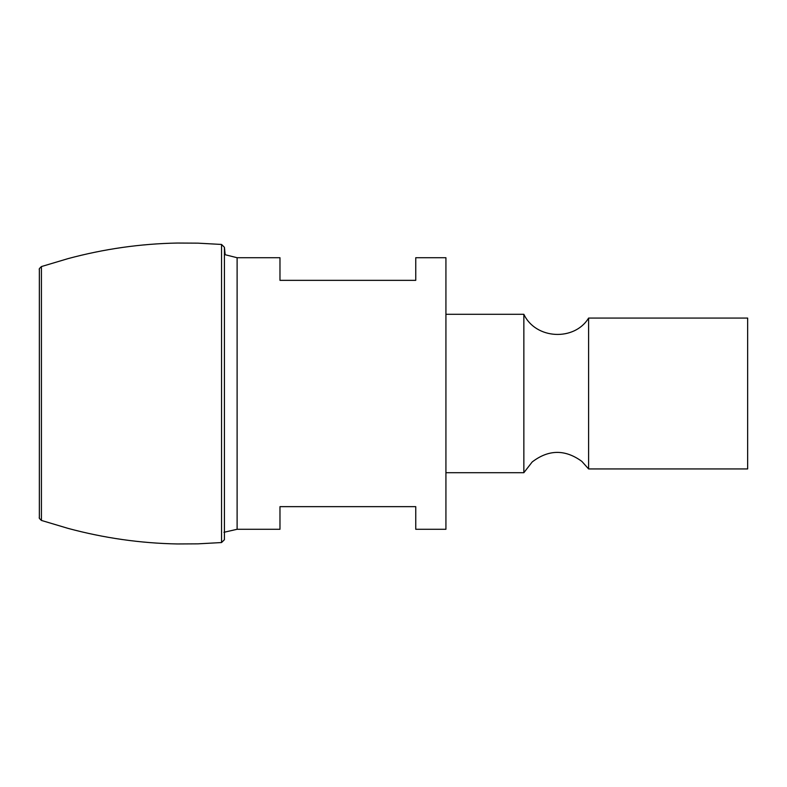 <?xml version="1.0" encoding="UTF-8"?>
<svg xmlns="http://www.w3.org/2000/svg" width="787" height="787" viewBox="0 0 787 787"><rect width="100%" height="100%" fill="white"/><g stroke="black" fill="none" stroke-linecap="round" stroke-linejoin="round"><path stroke-width="1.18" d="M588.597 318.066L747.65 318.066L747.65 468.934L588.597 468.934L581.859 461.389C565.155 449.21 548.588 449.397 532.179 461.969L523.857 472.702L523.857 314.298C535.76 339.64 574.628 341.233 588.597 318.066L588.597 468.934M237.113 257.723L279.975 257.723L279.975 280.349L415.752 280.349L415.752 257.723L445.924 257.723L445.924 529.277L415.752 529.277L415.752 506.651L279.975 506.651L279.975 529.277L237.113 529.277L237.113 257.723L225.171 254.732L224.413 247.295L221.54 244.452L221.54 542.548L224.413 539.705L224.413 247.295M41.416 454.355L41.416 520.433C39.527 518.741 38.838 517.767 39.35 517.531L39.35 269.469C38.838 269.233 39.527 268.259 41.416 266.567L41.416 454.355M445.924 314.298L523.857 314.298M445.924 472.702L523.857 472.702M223.961 532.297L237.113 529.277M224.413 539.705L221.54 542.548L197.911 543.847L177.301 543.955C140.48 543.266 104.051 538.072 67.987 528.362L41.416 520.433M221.54 244.452L197.911 243.153L177.301 243.045C140.48 243.734 104.051 248.928 67.987 258.638L41.416 266.567"/></g></svg>
